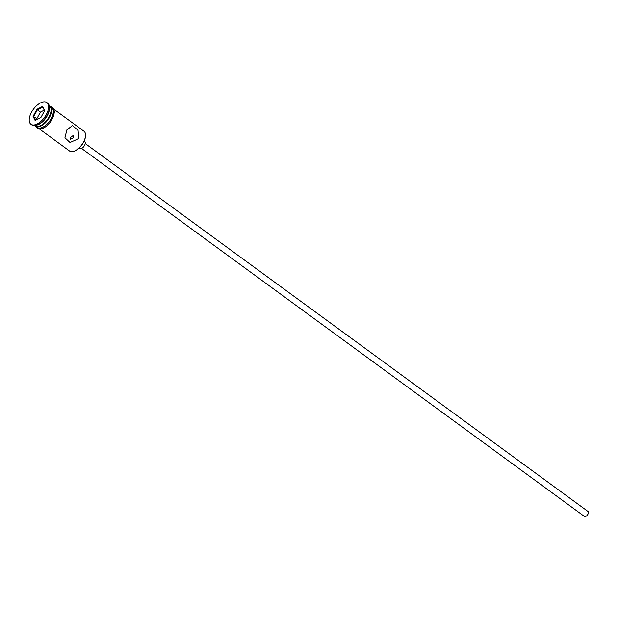 <?xml version="1.0" encoding="UTF-8"?>
<svg xmlns="http://www.w3.org/2000/svg" width="619" height="619" viewBox="0 0 619 619"><rect width="100%" height="100%" fill="white"/><g stroke="black" fill="none" stroke-linecap="round" stroke-linejoin="round"><path stroke-width="0.93" d="M85.538 135.607A11.738 5.997 126.2 0 1 85.53 135.84A11.738 5.997 126.2 0 1 83.565 142.293A11.738 5.997 126.2 0 1 74.373 151.09A11.738 5.997 126.2 0 1 74.148 151.16M39.577 129.069L69.521 150.982A12.233 6.244 -53.8 0 0 73.924 151.245A12.233 6.244 -53.8 0 0 83.495 142.084A12.233 6.244 -53.8 0 0 85.546 135.36A12.233 6.244 -53.8 0 0 83.967 131.243L54.023 109.331M73.344 137.828L73.204 135.491L70.636 137.441L70.318 139.437L73.344 137.828M85.213 143.523L588.05 511.503A3.056 1.563 126.2 0 1 587.934 514.219A3.056 1.563 126.2 0 1 584.437 516.439L81.6 148.459M84.114 141.202L84.702 141.635A4.279 2.182 126.2 0 1 84.54 145.426A4.279 2.182 126.2 0 1 79.642 148.545L79.062 148.111M67.185 129.34L64.91 137.232M78.745 138.61L78.11 130.354L72.454 125.556L66.867 129.913L64.956 137.797L70.024 142.509L78.745 138.61M34.826 125.595L35.066 125.765A12.233 6.244 -53.8 0 0 39.469 126.028L40.15 125.796A11.498 5.873 -53.8 0 0 49.149 117.184A11.498 5.873 -53.8 0 0 51.075 110.863L51.091 110.151A12.233 6.244 -53.8 0 0 49.512 106.027L49.272 105.857M39.469 126.028A12.233 6.244 -53.8 0 0 49.048 116.867A12.233 6.244 -53.8 0 0 51.091 110.151M30.95 124.272L31.801 124.891A13.456 6.871 -53.8 0 0 36.645 125.177L37.774 124.79A12.233 6.244 -53.8 0 0 47.346 115.629A12.233 6.244 -53.8 0 0 49.396 108.905L49.427 107.706A13.456 6.871 -53.8 0 0 47.686 103.18L46.843 102.561A13.456 6.871 -53.8 0 0 31.461 112.349A13.456 6.871 -53.8 0 0 30.95 124.272A13.456 6.871 -53.8 0 0 46.324 114.484A13.456 6.871 -53.8 0 0 46.843 102.561M36.645 125.177A13.456 6.871 -53.8 0 0 47.176 115.103A13.456 6.871 -53.8 0 0 49.427 107.706M35.329 125.943A12.233 6.244 -53.8 0 0 35.577 126.144L37.272 127.382A12.233 6.244 -53.8 0 0 51.253 118.484A12.233 6.244 -53.8 0 0 51.717 107.644L50.023 106.406A12.233 6.244 -53.8 0 0 49.76 106.228M35.577 126.144A12.233 6.244 -53.8 0 0 49.551 117.246A12.233 6.244 -53.8 0 0 50.023 106.406M42.68 106.391L44.707 110.468L40.924 117.494L35.113 120.442L33.086 116.364L36.869 109.339L42.68 106.391L42.757 107.126L37.349 109.873L33.828 116.411L35.685 120.148M44.259 110.143L40.405 112.101L36.877 118.647L33.086 116.364M36.877 118.647L37.233 119.359M40.405 112.101L36.869 109.339M44.553 110.739L42.757 107.126M36.56 126.864A12.349 6.306 -53.8 0 0 51.323 118.492A12.349 6.306 -53.8 0 0 51.006 107.126M74.373 151.09L73.924 151.245M50.263 106.576L52.561 107.358L53.737 108.704L54.426 111.846L53.458 116.519L50.487 121.928L46.827 125.897L43.941 127.893L40.722 129.015L37.248 128.272L35.817 126.315M85.53 135.84L85.546 135.36"/></g></svg>
